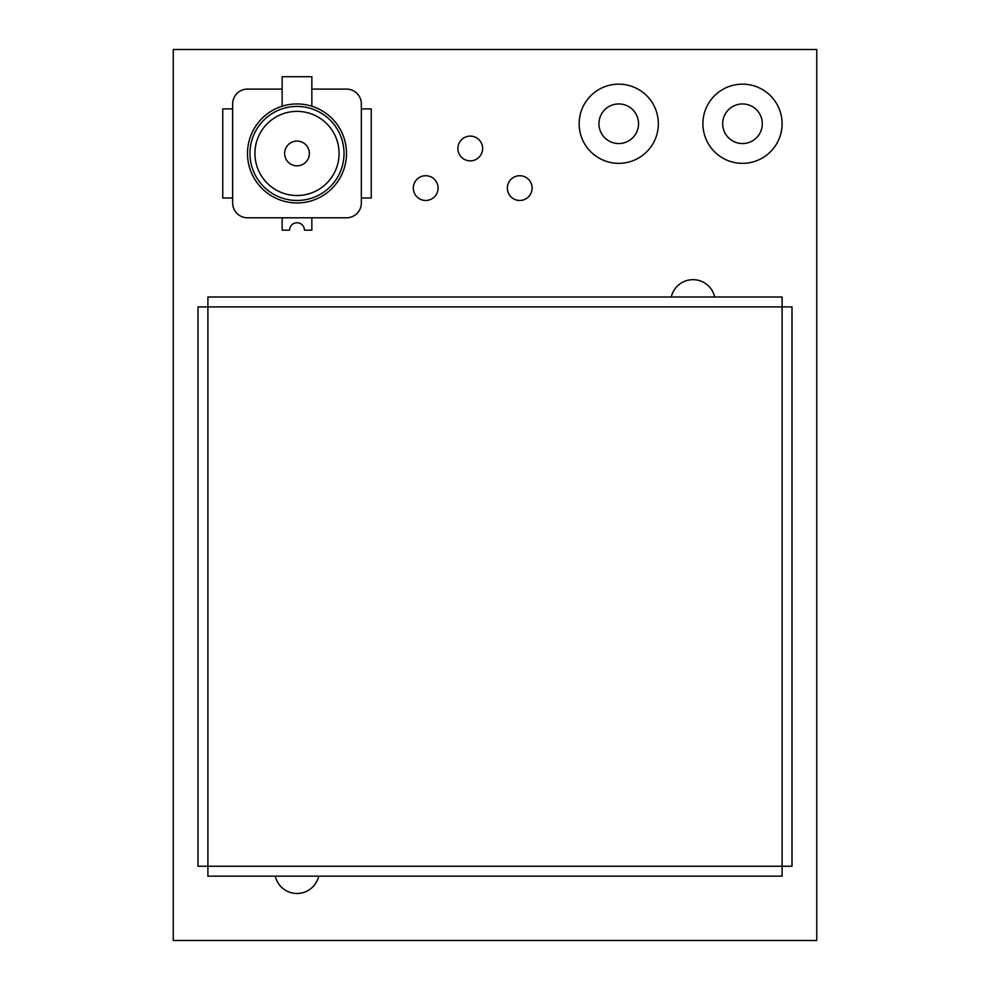 <?xml version="1.0" encoding="UTF-8"?>
<svg xmlns="http://www.w3.org/2000/svg" width="990" height="990" viewBox="0 0 990 990"><rect width="100%" height="100%" fill="white"/><g stroke="black" fill="none" stroke-linecap="round" stroke-linejoin="round"><path stroke-width="1.49" d="M207.9 876.15L782.1 876.15L782.1 866.25L792 866.25L792 306.9L782.1 306.9L782.1 297L207.9 297L207.9 306.9L198 306.9L198 866.25L207.9 866.25L207.9 876.15M316.8 876.15L277.2 876.15M282.15 217.8L282.15 230.175L289.575 230.175A7.425 7.425 0 0 1 297 222.75A7.425 7.425 0 0 1 304.425 230.175L311.85 230.175L311.85 217.8M282.15 89.1L247.5 89.1A14.85 14.85 0 0 0 232.65 103.95L232.65 202.95A14.85 14.85 0 0 0 247.5 217.8L346.5 217.8A14.85 14.85 0 0 0 361.35 202.95L361.35 103.95A14.85 14.85 0 0 0 346.5 89.1L311.85 89.1M232.65 108.9L222.75 108.9L222.75 198L232.65 198M361.35 198L371.25 198L371.25 108.9L361.35 108.9M311.85 106.227L311.85 76.725L282.15 76.725L282.15 106.227M297 103.95A49.5 49.5 0 0 0 247.5 153.45A49.5 49.5 0 0 0 297 202.95A49.5 49.5 0 0 0 346.5 153.45A49.5 49.5 0 0 0 297 103.95M297 106.425A47.025 47.025 0 0 0 249.975 153.45A47.025 47.025 0 0 0 297 200.475A47.025 47.025 0 0 0 344.025 153.45A47.025 47.025 0 0 0 297 106.425M297 111.375A42.075 42.075 0 0 0 254.925 153.45A42.075 42.075 0 0 0 297 195.525A42.075 42.075 0 0 0 339.075 153.45A42.075 42.075 0 0 0 297 111.375M297 141.075A12.375 12.375 0 0 0 284.625 153.45A12.375 12.375 0 0 0 297 165.825A12.375 12.375 0 0 0 309.375 153.45A12.375 12.375 0 0 0 297 141.075A12.375 12.375 0 0 0 284.625 153.45A12.375 12.375 0 0 0 297 165.825A12.375 12.375 0 0 0 309.375 153.45A12.375 12.375 0 0 0 297 141.075M438.075 188.1A12.375 12.375 0 0 1 419.512 198.817A12.375 12.375 0 0 1 419.512 177.383A12.375 12.375 0 0 1 438.075 188.1M482.625 148.5A12.375 12.375 0 0 1 464.062 159.217A12.375 12.375 0 0 1 464.062 137.783A12.375 12.375 0 0 1 482.625 148.5M532.125 188.1A12.375 12.375 0 0 1 513.562 198.817A12.375 12.375 0 0 1 513.562 177.383A12.375 12.375 0 0 1 532.125 188.1M782.1 123.75A39.6 39.6 0 0 0 722.7 89.459A39.6 39.6 0 0 0 722.7 158.041A39.6 39.6 0 0 0 782.1 123.75M762.3 123.75A19.8 19.8 0 0 1 732.6 140.902A19.8 19.8 0 0 1 732.6 106.598A19.8 19.8 0 0 1 762.3 123.75M658.35 123.75A39.6 39.6 0 0 0 598.95 89.459A39.6 39.6 0 0 0 598.95 158.041A39.6 39.6 0 0 0 658.35 123.75M638.55 123.75A19.8 19.8 0 0 1 608.85 140.902A19.8 19.8 0 0 1 608.85 106.598A19.8 19.8 0 0 1 638.55 123.75M671.282 297A22.275 22.275 0 0 1 714.718 297M318.718 876.15A22.275 22.275 0 0 1 275.282 876.15M816.75 940.5L816.75 49.5L173.25 49.5L173.25 940.5L816.75 940.5M207.9 866.25L207.9 306.9L782.1 306.9L782.1 866.25L207.9 866.25"/></g></svg>
